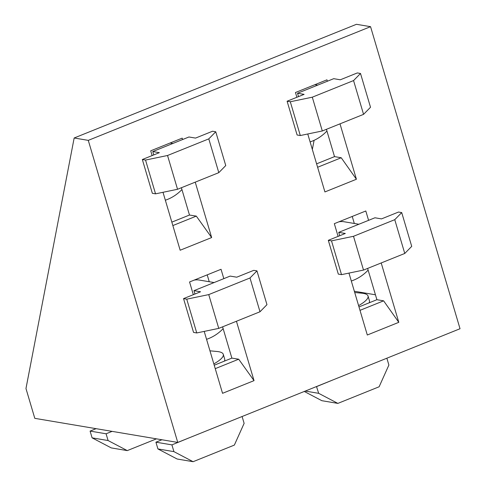 <?xml version="1.0" encoding="UTF-8"?>
<svg xmlns="http://www.w3.org/2000/svg" width="486" height="486" viewBox="0 0 486 486"><rect width="100%" height="100%" fill="white"/><g stroke="black" fill="none" stroke-linecap="round" stroke-linejoin="round"><path stroke-width="0.73" d="M354.719 292.523L361.645 293.167A44.572 9.617 163.5 0 1 363.303 293.38A44.572 9.617 163.5 0 1 368.042 296.029A44.572 9.617 163.5 0 1 358.601 305.621M368.042 296.029L369.457 300.798A44.572 9.617 163.5 0 1 369.184 302.808M209.958 350.825L216.884 351.475A44.572 9.617 163.5 0 1 218.542 351.688A44.572 9.617 163.5 0 1 223.281 354.33A44.572 9.617 163.5 0 1 213.84 363.923M223.281 354.33L224.696 359.099A44.572 9.617 163.5 0 1 224.423 361.116M338.845 221.847A16.98 15.169 -80.4 0 1 343.96 221.731L358.881 224.246M194.084 280.149A16.98 15.169 -80.4 0 1 199.199 280.039L214.119 282.548M183.544 298.623L193.55 332.406L196.751 332.946L186.745 299.163L183.544 298.623L200.554 291.77L193.969 290.664L230.164 276.091L236.743 277.196L253.753 270.344L256.954 270.884L266.96 304.667L260.004 311.763L249.998 277.98L208.743 294.601L218.749 328.384L260.004 311.763M256.954 270.884L249.998 277.98M186.745 299.163L208.743 294.601M196.751 332.946L218.749 328.384M287.105 101.216L297.11 134.999L300.305 135.533L290.3 101.75L287.105 101.216L304.108 94.363L297.529 93.251L333.718 78.677L340.303 79.789L357.313 72.936L360.509 73.477L370.514 107.26L363.564 114.356L353.559 80.573L312.298 97.188L322.303 130.971L363.564 114.356M360.509 73.477L353.559 80.573M290.3 101.75L312.298 97.188M300.305 135.533L322.303 130.971M328.305 240.321L338.311 274.104L341.512 274.639L331.507 240.856L328.305 240.321L345.315 233.468L338.73 232.357L374.925 217.783L381.504 218.894L398.514 212.042L401.715 212.582L411.721 246.366L404.765 253.461L394.76 219.678L353.504 236.293L363.51 270.076L404.765 253.461M401.715 212.582L394.76 219.678M331.507 240.856L353.504 236.293M341.512 274.639L363.51 270.076M142.337 159.517L152.349 193.3L155.544 193.841L145.539 160.058L142.337 159.517L159.347 152.665L152.768 151.559L188.957 136.979L195.542 138.091L212.552 131.238L215.748 131.779L225.753 165.562L218.803 172.658L208.792 138.875L167.536 155.496L177.542 189.279L218.803 172.658M215.748 131.779L208.792 138.875M145.539 160.058L167.536 155.496M155.544 193.841L177.542 189.279M225.091 423.361L241.949 416.569M242.125 416.599L244.124 423.355L234.361 445.085L193.1 461.7L177.117 459.009L157.932 448.936L173.915 451.634L193.1 461.7M173.915 451.634L171.916 444.878L155.927 442.181L157.932 448.936M171.916 444.878L188.75 437.995M155.927 442.181L161.935 439.763M369.852 365.059L386.716 358.267M386.886 358.291L388.885 365.053L379.123 386.777L337.861 403.398L321.878 400.701L304.279 391.467M305.269 391.066L318.676 393.326L337.861 403.398M318.676 393.326L316.501 386.54M316.678 386.57L333.511 379.694M156.48 438.846L127.271 450.607L111.282 447.916L92.097 437.85L108.086 440.541L127.271 450.607M108.086 440.541L106.082 433.785L90.092 431.088L92.097 437.85M106.082 433.785L112.09 431.368M90.092 431.088L96.1 428.67M194.965 294.024L193.969 290.664M298.526 96.611L297.529 93.251M339.726 235.722L338.73 232.357M153.764 154.919L152.768 151.559M206.55 339.319A44.572 39.822 99.6 0 0 223.147 328.664L222.6 326.829M209.241 281.728L207.206 274.863M310.104 141.912A44.572 39.822 99.6 0 0 326.932 131.013L326.428 129.312M351.311 281.017A44.572 39.822 99.6 0 0 368.133 270.119L367.629 268.418M354.318 223.475L352.235 216.446M165.343 200.214A44.572 39.822 99.6 0 0 181.94 189.558L181.393 187.724M171.837 222.138L189.485 215.037L196.314 216.118L172.852 225.571M359.998 310.347L383.618 300.834L376.899 299.704L358.984 306.915M317.619 167.263L341.233 157.756L334.514 156.62L316.599 163.837M214.223 365.223L231.871 358.115L238.699 359.203L215.237 368.649M193.325 294.686L189.558 281.971L221.045 269.287L223.815 278.642M238.699 359.203L254.032 380.635L222.545 393.314L204.205 331.397M254.032 380.635L236.439 321.258M231.871 358.115L223.147 328.664M341.233 157.756L356.408 179.249L324.921 191.934L307.76 133.99M356.408 179.249L340 123.845M327.376 81.235L326.957 79.826L295.47 92.51L296.885 97.273M334.514 156.62L326.932 131.013M383.618 300.834L398.793 322.327L367.307 335.012L348.966 273.096M398.793 322.327L381.2 262.95M368.582 220.34L365.806 210.985L334.325 223.663L338.092 236.378M376.899 299.704L368.133 270.119M152.124 155.581L150.709 150.812L182.195 138.133L182.615 139.537M196.314 216.118L211.647 237.557L180.16 250.235L162.998 192.292M211.647 237.557L195.238 182.153M189.485 215.037L181.94 189.558M74.164 137.994L356.451 24.3L370.557 26.675L88.276 140.369L74.164 137.994L25.971 388.533L34.798 418.343L177.748 442.43L88.276 140.369M312.34 149.457L314.102 140.326M375.441 294.789L354.337 291.236M177.748 442.43L460.029 328.736L370.557 26.675M170.155 142.981L172.913 143.443M314.916 84.673L317.674 85.141"/></g></svg>
